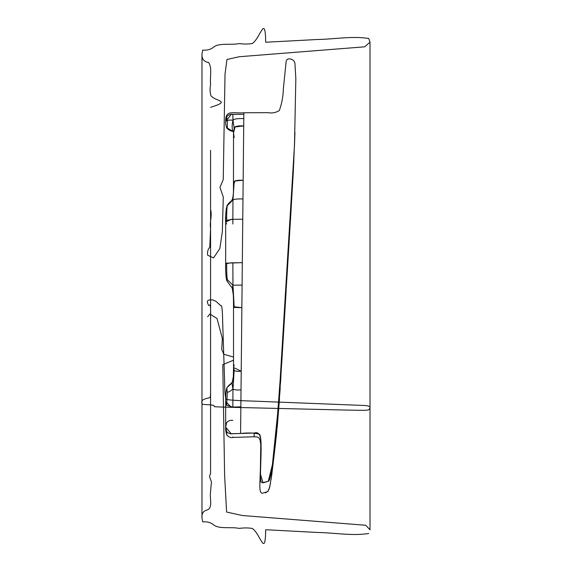 <?xml version="1.0" encoding="UTF-8"?>
<svg xmlns="http://www.w3.org/2000/svg" width="572" height="572" viewBox="0 0 572 572"><rect width="100%" height="100%" fill="white"/><g stroke="black" fill="none" stroke-linecap="round" stroke-linejoin="round"><path stroke-width="0.86" d="M368.726 409.731C367.181 410.474 364.085 410.474 338.645 409.895L240.841 407.543C216.252 406.935 214.872 406.885 214.178 406.477C215.608 403.911 201.087 405.341 202.123 403.632C199.964 398.498 208.494 398.655 210.017 397.368C210.489 398.756 210.675 393.057 210.582 380.28L210.582 322.079C210.975 295.71 209.524 309.002 208.158 304.361C206.249 300.779 207.85 299.335 212.963 300.014L215.823 301.244L220.949 305.798C221.907 304.597 222.479 310.088 222.68 322.272L224.61 381.174C224.696 394.373 225.504 400.379 227.034 399.206C226.369 399.907 235.435 400.557 254.233 401.144L364.629 405.498C369.934 405.77 371.307 407.185 368.726 409.731M288.517 251.959L290.233 214.679L289.704 231.374L292.785 172.851L290.19 224.446L292.785 172.851L294.287 148.262L293.486 166.924M290.04 226.29L291.134 199.878L289.611 233.834M292.707 179.565L291.956 194.387M292.792 177.713L293.393 162.891L292.792 177.713M285.514 301.108L284.677 305.755L284.112 314.922L283.612 323.23L284.727 312.82L285.371 302.366L284.112 314.922L284.892 309.609L284.727 312.82L285.528 300.886L290.233 214.679L289.439 236.787M287.301 271.836L287.258 272.479L287.301 271.836M260.274 471.535L259.888 483.855L260.474 474.202L262.92 482.568L268.268 481.352L272.386 464.8L279.508 395.416L278.292 410.303L282.547 348.834M282.675 346.968L283.826 328.814L280.931 367.074L284.22 322.279L281.059 372.987L278.9 400.336L287.266 272.415M279.658 393.5L280.695 378.914M279.865 392.571L275.275 445.331L283.226 338.645M279.293 401.315L277.406 424.86L281.889 360.489L277.57 422.215M278.75 408.766L275.361 444.623M283.612 323.23L281.46 358.494L283.612 323.23L285.528 300.886L284.055 324.967M291.706 198.262L291.82 195.903M291.834 195.66L291.977 192.771M292.22 187.437L292.306 185.635M289.11 242.135L288.996 244.072M293.3 171.865L294.287 148.262L289.933 228.671M293.836 161.039L290.912 212.677M294.523 144.394L290.898 212.87L294.287 148.262M293.336 171.278L289.94 228.571M288.174 257.557L288.967 244.53L288.174 257.557M288.502 252.123L289.975 228.042M288.796 247.318L288.653 249.721M285.607 299.556L286.029 292.707M283.798 329.215L282.69 347.44M288.066 259.302L289.446 236.658M289.918 228.95L290.733 215.594L289.918 228.95M289.918 228.922L290.733 215.594M285.485 301.566L285.349 303.782M260.153 479.45L260.954 441.369C260.453 434.441 258.229 431.667 254.283 433.04L254.097 436.758L254.283 433.04L232.847 433.719C230.359 434.119 228.292 433.39 226.669 431.531L225.668 427.069L226.669 422.615C228.292 420.763 230.359 420.012 232.847 420.356M261.118 443.615C260.689 446.296 260.639 445.545 260.954 441.369C260.639 445.545 260.689 446.296 261.118 443.615M260.439 467.56L260.768 445.259C260.267 437.501 258.737 437.816 257.35 437.008L254.097 436.758L257.35 437.008C258.737 437.816 260.267 437.501 260.768 445.259L260.396 468.575M243.786 118.64C237.766 118.34 234.162 118.897 232.976 120.292L232.847 114.364L232.976 120.292C231.875 124.875 231.875 128.557 232.976 131.338C231.875 128.557 231.875 124.875 232.976 120.292L234.177 128.328L232.976 120.292C234.162 118.897 237.766 118.34 243.786 118.64L243.157 180.251L235.049 180.981L233.526 184.892L234.177 181.86C234.413 180.602 237.409 180.066 243.157 180.251L242.971 198.942C237.63 198.827 234.298 199.149 232.976 199.893L234.177 181.86L232.976 199.893L232.847 219.333L232.976 199.893L232.303 199.285C232.64 199.649 233.598 192.871 233.462 191.048L233.526 133.004M225.704 216.259L225.668 222.158C225.297 217.596 225.725 212.126 226.97 205.748L227.334 205.655L226.97 205.748C230.302 200.572 231.124 202.281 232.303 199.285L232.976 199.893L227.334 205.655C226.841 207.693 226.619 212.57 226.669 220.277L225.668 222.158L231.145 219.355L242.764 219.212L232.847 219.333L226.669 220.277C226.619 212.57 226.841 207.693 227.334 205.655L232.976 199.893C234.298 199.149 237.63 198.827 242.971 198.942L242.321 262.67L226.669 263.12C226.619 271.393 226.841 276.905 227.334 279.658L232.976 285.192L232.847 262.805L232.976 285.192L242.092 285.106L232.976 285.192C231.875 289.096 231.875 289.075 232.976 285.121C231.875 289.075 231.875 289.096 232.976 285.192L234.177 307.457L232.976 285.192L227.334 279.658C226.791 281.202 226.791 281.281 227.334 279.894C226.791 281.281 226.791 281.202 227.334 279.658C226.791 281.202 226.791 281.281 227.334 279.894C226.791 281.281 226.791 281.202 227.334 279.658C226.841 276.905 226.619 271.393 226.669 263.12L225.668 263.713L231.145 262.82L242.321 262.67L241.863 307.65L234.177 307.457L233.526 306.742L241.863 307.65L240.855 406.871L232.847 407.1L226.669 405.305L225.668 401.658L225.833 393.836C226.233 389.932 226.655 387.816 227.105 387.48L227.334 387.223C226.791 387.766 226.791 389.425 227.334 392.206C226.791 389.425 226.791 387.766 227.334 387.223L232.196 382.925M226.376 279.029L226.898 280.952C225.847 276.519 225.44 270.77 225.668 263.713L225.668 222.158L226.669 224.031M226.97 205.748L227.02 207.55M232.976 381.803L232.396 381.646L233.347 376.533L233.526 367.546L241.22 371.221C237.087 371.557 234.734 371.192 234.177 370.127L232.976 389.039C234.627 389.932 237.308 390.197 241.026 389.847C237.308 390.197 234.627 389.932 232.976 389.039L232.847 407.1L232.976 389.039C231.875 383.59 231.875 381.174 232.976 381.803C231.875 381.174 231.875 383.59 232.976 389.039L234.177 370.127L233.526 367.546L234.177 364.929M226.912 435.178L227.334 435.328C226.841 435.792 226.619 434.527 226.669 431.531C226.619 434.527 226.841 435.792 227.334 435.328L226.941 435.228C225.847 432.318 225.432 429.608 225.668 427.069L231.145 433.705L240.583 433.469L243.844 112.763L240.583 433.504M233.526 305.019L233.526 306.742C233.576 296.303 233.126 290.061 232.189 288.009L233.262 294.437M226.669 264.414L226.669 266.781M226.669 116.852L225.668 121.815L231.145 114.407L243.829 114.3L232.847 114.364C230.359 113.957 228.292 114.786 226.669 116.852L227.334 120.771L227.334 128.107L226.805 128.107L227.334 128.107L227.334 120.771L226.669 116.852M294.48 145.023L295.838 78.564L294.923 63.22C294.137 60.26 292.035 58.816 288.617 58.873C287.001 59.173 286.143 60.396 286.029 62.541L283.362 88.839C283.183 96.396 281.839 103.625 279.322 110.518C275.969 112.684 272.108 113.392 267.739 112.648L243.844 112.763L243.708 125.94C237.502 125.604 234.32 126.398 234.177 128.328L233.526 132.947L234.177 137.559M232.904 131.274L227.334 128.107L226.669 126.777M226.669 405.305L227.334 392.206C228.342 392.328 230.223 391.277 232.976 389.039C230.223 391.277 228.342 392.328 227.334 392.206L226.669 405.305M232.396 381.646C231.51 384.148 230.044 383.462 227.105 387.48L227.334 387.223M232.847 436.879L232.847 437.444C230.966 438.009 228.993 437.258 226.927 435.206C225.983 433.076 225.561 430.38 225.668 427.105M232.94 131.388L233.469 131.817L232.94 131.388C230.802 131.188 228.757 130.094 226.805 128.107C225.904 125.611 225.525 123.516 225.668 121.815C225.525 123.516 225.904 125.611 226.805 128.107C228.757 130.094 230.802 131.188 232.94 131.388L227.334 128.107M232.976 120.292C230.223 119.877 228.342 120.034 227.334 120.771C228.342 120.034 230.223 119.877 232.976 120.292M273.044 459.838L278.292 410.331L294.53 144.266L278.292 410.303C276.226 433.061 274.26 451.229 272.386 464.8C270.971 475.639 269.598 481.152 268.268 481.352C261.533 483.025 260.539 485.385 260.474 474.202C260.653 460.539 262.476 434.27 258.909 434.091C254.397 432.875 248.291 432.668 240.583 433.469L240.855 406.871L231.145 407.085L225.668 401.658L225.668 427.069M260.782 462.512L261.125 447.64M240.719 420.12L240.848 407.614M243.708 125.94L235.056 126.984L233.526 132.947L233.447 131.796M232.976 285.121L232.89 278.707M232.854 219.333L232.847 223.981M233.433 131.782L233.605 132.146M225.733 120.456L225.954 118.919M243.829 114.3C243.851 112.269 243.851 112.269 243.829 114.3M286.15 290.719L285.528 300.886L284.677 305.755L287.008 267.539L287.258 272.479M287.28 272.2L288.989 244.194M281.46 358.494L284.877 311.59M282.761 346.196L282.597 348.884M277.556 422.372L277.248 425.825M285.049 308.68L284.234 322.122M283.783 329.522L283.819 328.886M289.103 242.249L288.989 244.187M291.534 201.537L290.669 216.559M290.776 214.9L290.898 212.87M287.266 272.379L287.938 261.383M284.456 318.432L285.528 300.886M284.856 311.954L285.521 300.965M282.497 350.586L282.618 348.634M284.112 324.109L284.241 322.022M282.504 350.5L281.903 360.31M289.046 243.286L288.553 251.287M368.726 533.476C352.273 536.143 334.355 532.718 317.274 532.461L265.687 529.729C265.408 550.9 262.419 542.413 259.795 538.574C257.021 533.204 254.468 529.815 252.152 528.406C247.84 527.756 243.55 527.763 239.282 528.414C231.131 526.59 218.711 529.472 213.449 524.66C210.453 522.4 206.871 521.471 202.702 521.871L201.973 517.967C201.544 513.527 203.346 510.846 207.386 509.924C212.984 507.636 209.609 498.448 210.489 492.599L211.232 483.819C212.655 481.488 207.643 476.404 210.582 474.138L210.582 236.272M233.526 360.174L222.78 364.664L224.617 475.389L226.591 512.04L242.313 515.515L365.773 525.275L370.02 529.829L370.02 42.135L368.726 38.488C352.273 35.822 334.355 39.246 317.274 39.504L265.687 42.235C265.429 21.114 262.434 29.58 259.802 33.412C257.021 38.774 254.468 42.156 252.145 43.558C247.833 44.208 243.55 44.208 239.282 43.551C231.131 45.381 218.704 42.492 213.449 47.312C210.453 49.571 206.871 50.5 202.702 50.107L201.973 54.011L201.973 517.967L201.973 54.011C201.666 58.937 203.868 61.755 208.587 62.47C212.462 68.025 209.688 77.449 210.603 84.67C209.795 88.567 209.91 92.256 210.961 95.753C212.283 97.383 214.765 98.849 218.39 100.136C220.928 101.616 225.983 102.66 210.582 107.307M207.679 316.752L209.838 314.057L217.01 318.461L222.344 338.524L221.736 349.421L223.788 354.247L233.526 357.107M210.582 474.138L210.582 237.366M370.02 529.829L370.02 42.135L364.707 46.818L239.282 56.728L226.955 59.481L225.025 74.095L223.237 179.601L219.97 187.309L223.287 197.075L222.329 231.674L219.862 248.52L213.549 257.886L207.679 255.241M210.582 267.353L210.582 150.279M210.582 267.367L210.582 151.079M210.582 209.552C212.355 216.123 209.459 222.022 210.575 228.464L209.802 247.218C207.886 249.335 207.178 252.009 207.679 255.234M292.17 190.69L290.204 224.274M280.459 382.596L282.589 348.999M279.529 397.94L279.279 401.573M279.779 394.215L280.223 387.494M280.48 383.383L280.952 375.854M281.703 363.613L281.86 360.989M293.3 171.9L294.752 137.981M259.91 482.246L259.895 483.104M233.362 296.11L233.426 297.604M233.483 299.721L233.512 302.08M226.247 208.501L226.162 209.073M225.954 210.896L225.911 211.411M225.768 213.878L225.74 214.836M225.668 263.713L225.69 268.733M225.74 271.543L225.797 273.352M225.904 275.175L225.976 276.054M226.097 277.227L226.233 278.207M233.526 132.947L233.519 131.56M232.189 288.009L226.898 280.952L232.189 288.009M232.847 437.444L254.097 436.758L232.847 437.444C230.966 438.009 228.993 437.258 226.927 435.206M294.93 132.254L294.523 144.859C294.394 148.977 294.58 141.785 294.473 145.195L294.501 144.695M294.53 143.794L294.508 144.487M294.537 144.173L294.93 132.218M277.406 424.882L277.091 428.242M276.941 429.794L275.933 439.453M275.89 439.868L275.382 444.387M282.604 348.756L282.446 351.387M259.888 483.855C259.409 492.9 261.597 493.643 262.948 493.078L267.782 491.598L269.677 487.258L271.736 475.103L275.275 445.331M265.472 492.907L268.304 490.926M268.926 489.689L270.542 483.018M271.128 479.357L275.254 445.545M233.526 306.742L233.526 367.546M243.844 112.763C233.719 113.699 225.868 109.466 225.668 120.349L225.69 121.085M287.273 272.329L288.152 257.85"/></g></svg>
